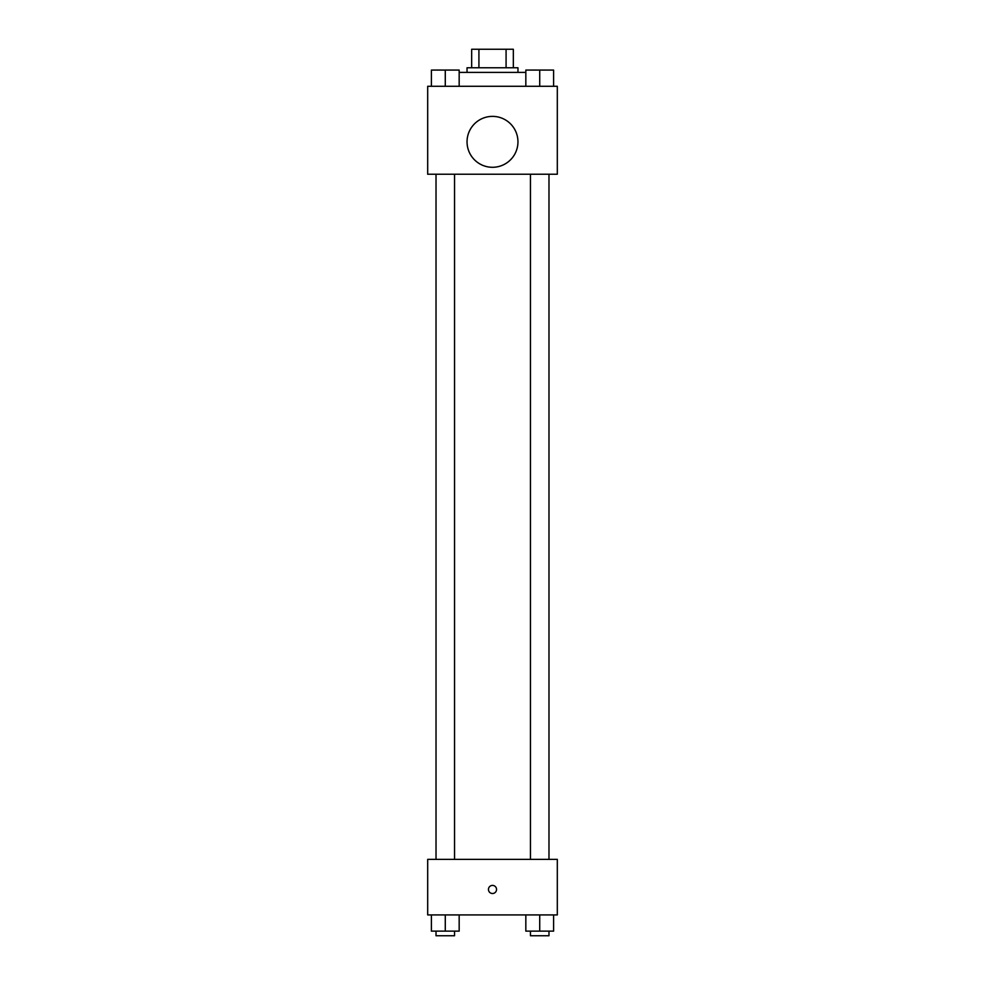 <?xml version="1.0" encoding="UTF-8"?>
<svg xmlns="http://www.w3.org/2000/svg" width="985" height="985" viewBox="0 0 985 985"><rect width="100%" height="100%" fill="white"/><g stroke="black" fill="none" stroke-linecap="round" stroke-linejoin="round"><path stroke-width="1.48" d="M478.919 67.768L478.919 49.25L471.667 49.25L471.667 67.768L471.667 49.25M478.919 49.25L513.333 49.25L513.333 67.768M506.081 67.768L506.081 49.25M467.038 72.397L467.038 67.768L517.962 67.768L517.962 72.397M525.83 72.397L459.17 72.397M427.687 86.286L557.313 86.286L557.313 174.234L427.687 174.234L427.687 86.286M492.5 167.29A25.462 25.462 0 0 1 470.448 129.109A25.462 25.462 0 0 1 514.552 129.109A25.462 25.462 0 0 1 492.5 167.29M427.687 859.363L557.313 859.363L557.313 914.917L427.687 914.917L427.687 859.363M492.5 893.506A4.051 4.051 0 0 1 488.991 887.436A4.051 4.051 0 0 1 496.009 887.436A4.051 4.051 0 0 1 492.5 893.506M525.83 914.917L525.83 931.12L553.607 931.12L553.607 914.917L553.607 931.12M539.718 931.12L539.718 914.917M548.977 931.12L548.977 935.75L530.459 935.75L530.459 931.12M431.393 914.917L431.393 931.12L459.17 931.12L459.17 914.917L459.17 931.12M445.282 931.12L445.282 914.917M454.541 931.12L454.541 935.75L436.023 935.75L436.023 931.12M525.83 86.286L525.83 70.083L553.607 70.083L553.607 86.286L553.607 70.083M539.718 86.286L539.718 70.083L530.459 70.046M548.977 70.083L539.718 70.046M431.393 86.286L431.393 70.083L459.17 70.083L459.17 86.286L459.17 70.083M445.282 86.286L445.282 70.083L436.023 70.046M454.541 70.083L445.282 70.046M530.459 174.234L530.459 859.363M548.977 174.234L548.977 859.363M454.541 859.363L454.541 174.234M436.023 859.363L436.023 174.234"/></g></svg>
